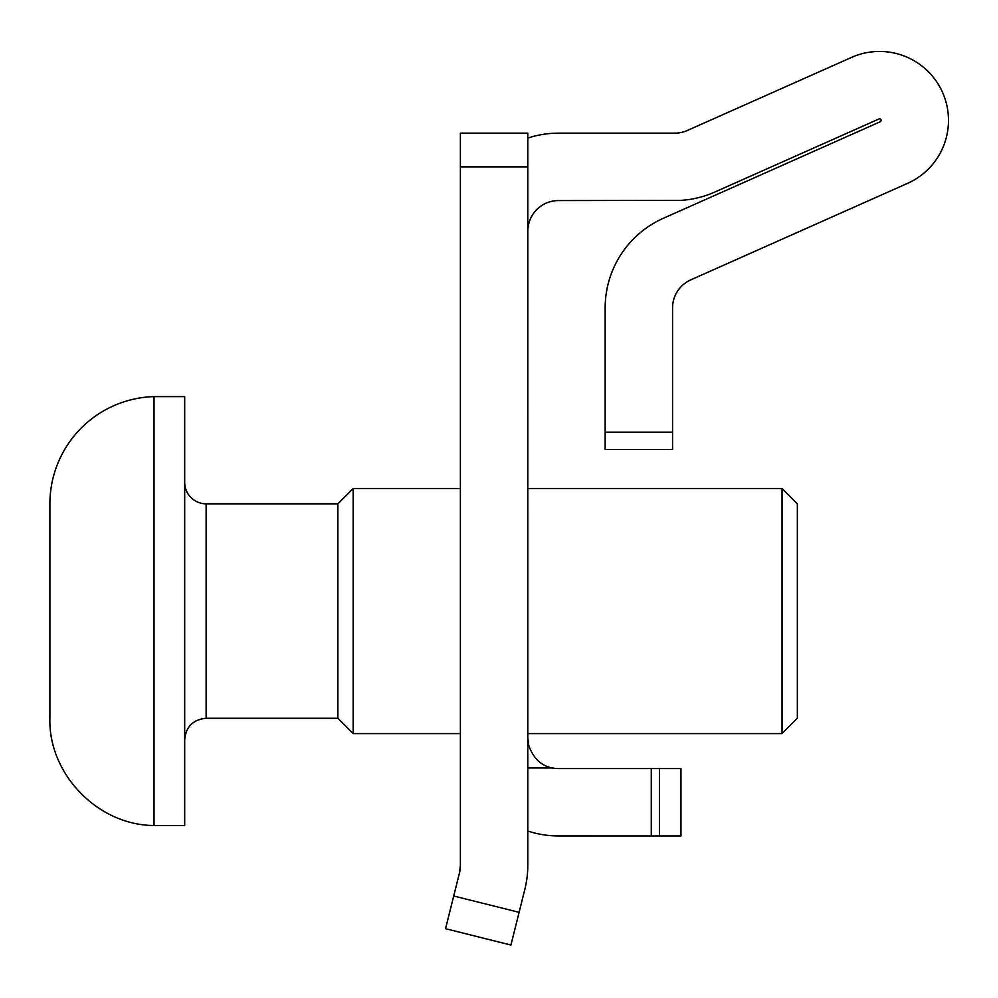 <?xml version="1.0" encoding="UTF-8"?>
<svg xmlns="http://www.w3.org/2000/svg" width="998" height="998" viewBox="0 0 998 998"><rect width="100%" height="100%" fill="white"/><g stroke="black" fill="none" stroke-linecap="round" stroke-linejoin="round"><path stroke-width="1.5" d="M49.9 503.828L49.9 718.261C48.278 774.124 98.141 825.458 154.029 825.483L184.692 825.483L184.692 396.605L154.029 396.605A107.26 107.26 0 0 0 49.9 503.828M154.029 396.605L154.029 825.483M460.39 488.509L353.167 488.509L337.86 503.828L206.124 503.828A21.445 21.445 0 0 1 184.692 482.383M337.86 503.828L337.86 718.261L353.167 733.58L460.39 733.58M353.167 488.509L353.167 733.58M782.045 488.509L782.045 733.58L797.352 718.261L797.352 503.828L782.045 488.509L527.805 488.509M519.085 912.347L524.861 889.268A98.029 98.029 0 0 0 527.78 865.491L527.78 133.158L460.39 133.158L460.39 865.491A30.639 30.639 0 0 1 459.479 872.913L445.532 928.701L453.703 896.004L519.085 912.347L510.951 944.881M460.39 865.491L459.479 872.913M672.565 449.437L672.565 432.159L605.162 432.159L605.162 449.437L672.565 449.437M527.78 138.073A98.041 98.041 0 0 1 559.217 133.158L674.823 133.158A30.639 30.639 0 0 0 687.285 130.513L851.519 57.41A68.924 68.924 0 0 1 942.524 92.34A68.924 68.924 0 0 1 907.581 183.345L690.741 279.877A30.639 30.639 0 0 0 672.565 307.858L672.565 432.159M605.162 432.159L605.162 307.858A98.029 98.029 0 0 1 663.333 218.3L880.211 121.768A1.534 1.534 0 0 0 880.985 119.748A1.534 1.534 0 0 0 878.964 118.974L714.718 192.09A98.029 98.029 0 0 1 680.985 200.361L558.443 200.573A30.639 30.639 0 0 0 527.817 231.199L527.78 537.198M527.78 740.765L527.93 740.765A30.639 30.639 0 0 1 527.805 737.921L527.78 684.878M651.282 768.56L651.282 835.95L680.948 835.95L680.948 768.56L559.192 768.56A30.639 30.639 0 0 1 552.505 767.986L527.78 767.986M659.503 768.56L659.503 835.95L558.443 835.937A98.004 98.004 0 0 1 527.78 831.022M527.78 745.818L528.84 745.818L527.805 737.921M528.84 745.818C533.643 758.617 541.527 766.015 552.505 767.986M651.282 835.95L659.503 835.95M206.124 503.828L206.124 718.261C193.101 719.533 185.952 726.681 184.692 739.705M460.39 166.853L527.78 166.853M206.124 718.261L337.86 718.261M527.805 733.58L782.045 733.58M510.914 945.044L445.532 928.701"/></g></svg>
